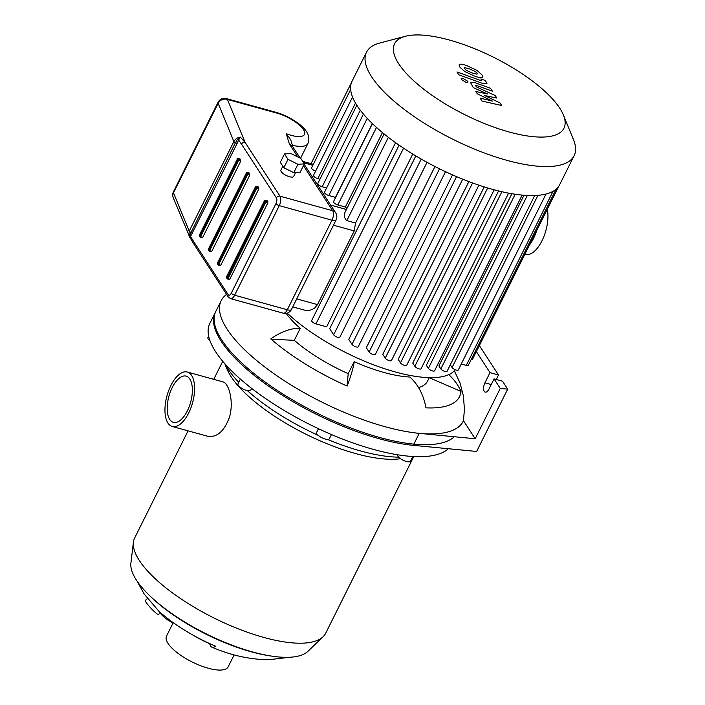<?xml version="1.0" encoding="UTF-8"?>
<svg xmlns="http://www.w3.org/2000/svg" width="705" height="705" viewBox="0 0 705 705"><rect width="100%" height="100%" fill="white"/><g stroke="black" fill="none" stroke-linecap="round" stroke-linejoin="round"><path stroke-width="1.06" d="M397.743 454.796L397.726 454.84A7.112 2.415 26.5 0 0 402.185 459.739A7.112 2.415 26.5 0 0 409.957 461.634A7.112 2.415 26.5 0 0 410.46 461.185L412.795 456.496M318.466 428.711L316.607 432.429A7.112 2.415 26.5 0 0 325.225 439.056A7.112 2.415 26.5 0 0 329.35 438.774L331.456 434.536M240.37 379.079L237.999 383.846A7.112 2.415 26.5 0 0 241.665 388.279A7.112 2.415 26.5 0 0 250.733 390.191L251.641 388.376M208.662 336.082L207.931 337.545A7.112 2.415 26.5 0 0 208.248 339.043A7.112 2.415 26.5 0 0 210.064 340.912M448.301 448.715A135.193 45.878 26.5 0 1 302.806 420.92A135.193 45.878 26.5 0 1 209.834 323.401L215.809 311.425A135.193 45.878 26.5 0 0 308.781 408.935A135.193 45.878 26.5 0 0 454.276 436.739M173.712 623.009A85.367 51.685 -47.6 0 1 163.683 616.796A85.367 51.685 -47.6 0 1 158.766 611.076A81.63 27.698 26.5 0 0 215.677 646.256A85.367 13.862 113.1 0 1 211.8 647.137C227.098 653.782 242.705 657.827 258.603 659.254A85.367 61.458 -85.5 0 0 263.203 659.378A81.63 27.698 26.5 0 0 269.839 659.598L289.87 657.245M211.8 647.137A85.367 13.862 113.1 0 1 209.755 643.736L209.799 643.647M209.755 643.736A44.397 15.069 -153.5 0 1 193.417 635.346M159.876 613.174L158.475 614.487A9.606 1.199 -133.2 0 1 153.029 610.354A9.606 1.199 -133.2 0 1 146.006 602.193A9.606 1.199 -133.2 0 1 145.327 600.475L147.319 598.607M167.922 423.026A28.253 13.263 105.4 0 1 168.715 390.447A28.253 13.263 105.4 0 1 187.301 372.02A28.253 13.263 105.4 0 1 192.562 402.775A28.253 13.263 105.4 0 1 172.258 426.481A28.253 13.263 105.4 0 1 167.922 423.026M187.301 372.02L222.895 381.854C228.702 383.035 233.866 400.634 229.751 416.302C224.595 430.94 217.299 437.602 207.852 436.307L172.258 426.481M169.711 419.431A23.979 11.254 105.4 0 1 170.39 391.777A23.979 11.254 105.4 0 1 186.164 376.135A23.979 11.254 105.4 0 1 190.632 402.247A23.979 11.254 105.4 0 1 173.395 422.365A23.979 11.254 105.4 0 1 169.711 419.431M188.068 430.843L134.655 537.977A106.737 36.219 26.5 0 0 133.412 542.215L130.901 563.075A99.617 33.805 26.5 0 0 206.133 633.821A99.617 33.805 26.5 0 0 307.909 651.332L323.066 636.774A106.737 36.219 26.5 0 0 325.701 633.222L413.782 456.549M133.412 542.215A106.737 36.219 26.5 0 0 214.02 618.012A106.737 36.219 26.5 0 0 323.066 636.774M224.789 363.683L226.948 368.971A106.737 36.219 26.5 0 0 301.608 432.024A106.737 36.219 26.5 0 0 400.555 458.726M225.106 364.044A113.849 38.634 26.5 0 0 238.757 382.313M247.411 390.667A113.849 38.634 26.5 0 0 318.158 435.311M327.631 439.444A113.849 38.634 26.5 0 0 398.686 457.148M149.354 595.346A96.77 32.835 26.5 0 0 271.037 656.011M173.157 622.779L166.503 636.121A34.439 11.685 26.5 0 0 192.112 661.951A34.439 11.685 26.5 0 0 228.147 666.86L234.104 654.919M448.768 374.646A52.655 49.112 5.5 0 1 461.017 391.425L429.239 377.704M459.475 396.8A120.969 41.049 26.5 0 0 460.85 391.76M461.017 391.425A120.969 41.049 -153.5 0 1 459.554 396.633A120.969 41.049 -153.5 0 1 425.952 407.842A52.655 39.26 -87.3 0 0 409.808 377.025A85.384 28.976 -153.5 0 1 405.772 376.726A85.384 28.976 -153.5 0 1 354.183 361.656L348.208 373.641A85.384 28.976 -153.5 0 1 294.302 340.321L271.205 339.237M354.183 361.656A52.655 6.415 114 0 1 347.16 386.076A120.969 41.049 -153.5 0 1 270.79 338.876A52.655 30.192 -48.9 0 1 300.277 328.345A85.384 28.976 -153.5 0 1 286.098 313.346M300.277 328.345L294.302 340.321M429.274 377.651L427.556 381.097A85.384 28.976 -153.5 0 1 418.576 387.644M454.346 370.804L460.021 383.009L463.37 395.813L464.445 409.297L463.449 420.691A135.193 45.878 -153.5 0 1 419.219 433.346A135.193 45.878 -153.5 0 1 280.167 377.977A135.193 45.878 -153.5 0 1 221.185 300.638A135.193 45.878 -153.5 0 1 224.648 296.029L226.534 294.32M347.027 386.014L348.208 373.641M463.449 420.691L475.179 438.757L419.219 433.346L413.245 445.331L476.633 451.456L507.697 389.16L500.268 388.437L494.055 378.867L488.979 389.045A6.407 3.005 105.4 0 1 485.251 392.112A6.407 3.005 105.4 0 1 484.934 382.824L490.01 372.637L498.488 374.981L496.25 379.475M507.697 389.16L502.533 381.202L494.055 378.867M479.374 345.538L498.488 374.981M490.01 372.637L476.351 351.592M475.179 438.757L500.268 388.437M221.185 300.638L215.21 312.623A135.193 45.878 26.5 0 0 274.192 389.962A135.193 45.878 26.5 0 0 413.245 445.331M372.416 123.639L333.527 201.63A3.56 1.207 26.5 0 0 337.836 204.944L345.344 207.023A105.309 35.735 26.5 0 0 346.939 208.424M363.427 114.104L324.494 192.201A3.56 1.207 26.5 0 0 328.803 195.514L335.501 197.365A105.309 35.735 26.5 0 0 335.598 197.479M356.836 105.248L317.858 183.432A3.56 1.207 26.5 0 0 322.159 186.746L326.6 187.971M352.544 97.026L313.522 175.298A3.56 1.207 26.5 0 0 317.823 178.612L319.964 179.202M350.649 89.465L311.575 167.825A3.56 1.207 26.5 0 0 315.629 171.059M384.084 133.924L344.56 213.201L344.675 217.572L346.278 220.392L355.514 223.053L354.227 230.94L317.497 304.613L314.324 308.464L309.283 310.517L305.23 310.315L292.742 306.869M372.31 123.534L335.501 197.365M382.462 132.584L345.344 207.023M287.208 313.09A105.309 35.735 26.5 0 0 382.991 368.177A105.309 35.735 26.5 0 0 455.245 369.728M534.707 195.523L447.058 371.324A3.56 1.207 -153.5 0 1 444.176 371.191A3.56 1.207 -153.5 0 1 440.845 368.9L438.898 365.904L523.982 195.25M522.158 195.091L434.562 370.795A3.56 1.207 -153.5 0 1 431.68 370.663A3.56 1.207 -153.5 0 1 428.349 368.371L426.349 365.296L511.892 193.716M508.622 193.126L421.07 368.733A3.56 1.207 -153.5 0 1 418.188 368.592A3.56 1.207 -153.5 0 1 414.857 366.3L412.751 363.066L498.576 190.932M487.684 187.962L400.475 362.872L398.21 359.383L484.212 186.895M472.579 182.956L385.247 358.122L382.762 354.298L468.869 181.59M456.558 176.638L369.12 352.007L366.336 347.724L452.513 174.884M439.532 168.812L352.007 344.357L348.772 339.387L434.967 166.521M421.246 159.083L333.641 334.787L329.684 328.697L415.827 155.92M412.769 154.06L326.635 326.812L315.963 323.868A3.56 1.207 -153.5 0 1 311.663 320.555L399.101 145.16M355.514 223.053L395.584 142.683M546.005 194.034L458.303 369.94A3.56 1.207 -153.5 0 1 455.421 369.799A3.56 1.207 -153.5 0 1 452.09 367.508L450.319 364.776M405.437 36.263L379.828 43.014A115.981 39.357 26.5 0 0 366.503 52.232L352.051 81.225A115.981 39.357 26.5 0 0 351.434 82.661A115.981 39.357 26.5 0 0 350.658 89.606A115.981 39.357 26.5 0 0 352.659 97.316A115.981 39.357 26.5 0 0 357.135 105.706A115.981 39.357 26.5 0 0 363.983 114.756A115.981 39.357 26.5 0 0 373.306 124.485A115.981 39.357 26.5 0 0 385.406 134.981A115.981 39.357 26.5 0 0 400.969 146.437A115.981 39.357 26.5 0 0 423.485 160.352A115.981 39.357 26.5 0 0 442.423 170.222A115.981 39.357 26.5 0 0 460.083 178.118A115.981 39.357 26.5 0 0 476.721 184.428A115.981 39.357 26.5 0 0 492.434 189.328A115.981 39.357 26.5 0 0 507.265 192.87A115.981 39.357 26.5 0 0 521.189 194.994A115.981 39.357 26.5 0 0 534.082 195.541A115.981 39.357 26.5 0 0 545.679 194.113A115.981 39.357 26.5 0 0 556.025 189.275A115.981 39.357 26.5 0 0 559.647 184.728L574.099 155.734A115.981 39.357 26.5 0 0 573.447 139.546L563.418 115.03A94.637 32.113 26.5 0 0 449.411 40.035A94.637 32.113 26.5 0 0 405.437 36.263A94.637 32.113 26.5 0 0 464.93 114.748A94.637 32.113 26.5 0 0 563.418 115.03M400.475 362.872A3.56 1.207 26.5 0 0 403.806 365.164A3.56 1.207 26.5 0 0 406.688 365.296L494.187 189.804M333.641 334.787A3.56 1.207 26.5 0 0 336.972 337.078A3.56 1.207 26.5 0 0 339.854 337.21L427.045 162.326M369.12 352.007A3.56 1.207 26.5 0 0 372.451 354.298A3.56 1.207 26.5 0 0 375.333 354.43L462.709 179.185M352.007 344.357A3.56 1.207 26.5 0 0 355.338 346.649A3.56 1.207 26.5 0 0 358.219 346.781L445.516 171.694M385.247 358.122A3.56 1.207 26.5 0 0 388.57 360.414A3.56 1.207 26.5 0 0 391.451 360.546L478.898 185.168M461.264 364L466.261 365.384A3.56 1.207 26.5 0 0 468.323 365.243L556.095 189.213M471.072 359.735A3.56 1.207 26.5 0 0 472.438 359.444L558.88 186.067M366.503 52.232A115.981 39.357 26.5 0 0 452.742 139.202A115.981 39.357 26.5 0 0 574.099 155.734M475.76 85.975L477.065 85.657L492.381 91.174L490.495 88.266L474.817 82.617L470.367 82.273L473.302 87.64L487.825 94.038L475.84 91.544L477.32 93.818L492.398 101.088L480.079 98.074L482.035 101.079L501.669 105.494L500.021 102.948L484.688 95.545L496.849 98.074L495.201 95.528L476.351 86.882L475.593 85.455M464.648 67.654L464.56 68.667L466.402 70.359L472.138 72.95L477.038 74.21L477.135 73.214L475.285 71.496L469.504 68.896L464.648 67.654L464.56 68.667M477.038 74.21L477.135 73.214M464.674 71.469L474.024 75.858C477.893 77.321 480.458 77.911 481.709 77.62L482.599 77.048L482.061 74.986L477.012 70.394L467.618 65.988C463.784 64.534 461.237 63.952 459.977 64.243L459.096 64.807L459.642 66.896L464.674 71.469M481.603 80.044L480.299 80.361L456.955 71.928L458.849 74.836L482.52 83.393L486.988 83.745L485.507 80.59L480.88 78.925L481.771 80.555M467.767 81.313L463.529 78.696C461.713 78.273 461.061 78.581 461.581 79.603L465.82 82.221C467.644 82.644 468.287 82.344 467.767 81.313L467.926 82.08M461.423 78.837L461.581 79.603M300.145 158.123L292.522 146.376L289.402 144.049L297.774 156.933M289.402 144.049L286.204 133.686L290.689 139.731L292.927 146.993M237.039 143.644L238.607 140.031L237.365 139.608L235.479 142.648L189.663 235.285A1.419 0.837 -141.7 0 1 190.553 236.422L237.039 143.644A1.419 0.485 26.5 0 0 235.479 142.648A1.419 0.485 26.5 0 1 233.866 141.546L189.213 231.117L188.914 235.884L189.742 237.232M241.489 144.137L276.413 197.92A4.265 2 105.4 0 1 275.963 203.595L231.311 293.157A4.265 2 105.4 0 1 228.173 294.681A2.846 2.318 -33 0 0 228.208 296.893L230.491 298.612A7.112 3.34 -74.6 0 0 234.633 295.21L279.286 205.64A7.112 3.34 -74.6 0 0 280.026 196.193L245.102 142.41A2.846 2.318 147 0 0 241.489 144.137L238.607 140.031L240.335 137.131L237.365 139.608M189.663 235.285L190.191 237.7L190.553 236.422L193.249 240.89A2.846 2.318 147 0 0 193.276 243.102A2.846 2.318 147 0 0 193.285 243.11L228.208 296.893M193.276 243.102L189.962 237.506M292.399 145.283A30.024 10.187 26.5 0 0 307.865 143.6C310.711 136.823 307.424 130.02 297.995 123.199C291.156 118.193 283.71 114.536 275.655 112.21A7.112 3.34 105.4 0 1 276.748 113.073L227.442 99.458L245.102 142.41L240.335 137.131C237.418 137.563 235.258 139.035 233.866 141.546L218.136 103.274A7.112 6.239 -22.3 0 1 227.442 99.458A7.112 3.34 -74.6 0 0 226.349 98.585A7.112 7.112 0 0 0 218.092 102.269A7.112 2.415 26.5 0 0 218.136 103.274L173.474 192.835A7.112 2.415 -153.5 0 1 173.43 191.839A7.112 7.112 0 0 0 173.219 197.717A7.112 6.239 -22.3 0 1 173.474 192.835L189.213 231.117A1.419 0.485 -153.5 0 0 190.826 232.209A1.419 0.485 -153.5 0 1 192.386 233.205M267.036 200.749L267.882 202.802L229.804 279.189L227.706 279.004M248.971 172.919L249.817 174.972L211.738 251.359L209.641 251.183M258.004 186.834L258.85 188.887L220.771 265.274L218.673 265.089M239.938 159.013L240.784 161.057L202.696 237.444L200.608 237.268M304.357 163.868L300.18 172.249L293.756 172.69L283.833 167.737L280.334 162.344L284.512 153.963L290.936 153.523L300.859 158.475L304.357 163.868L297.933 164.3L288.01 159.348L284.512 153.963M293.756 172.69L297.933 164.3M283.833 167.737L288.01 159.348M295.58 172.566L293.632 176.462A7.112 2.415 -153.5 0 1 286.195 175.448A7.112 2.415 -153.5 0 1 280.898 170.117L282.846 166.213M536.708 230.526A28.464 13.36 105.4 0 1 529.481 245.032M547.327 209.235A28.464 13.36 105.4 0 1 542.242 240.273A28.464 13.36 105.4 0 1 525.437 254.382L524.89 254.232M491.218 384.56L484.934 382.824M303.644 162.767L312.835 165.305M346.419 209.473L330.671 205.12M317.497 304.613L296.726 298.876M333.465 225.203L354.227 230.94M355.496 103.045L317.823 178.612M360.317 110.218L322.159 186.746M367.252 118.396L328.803 195.514M376.488 127.429L337.836 204.944M346.807 220.647L388.358 137.308M537.941 195.329L452.09 367.508M515.17 194.236L428.349 368.371M527.314 195.47L440.845 368.9M501.898 191.716L414.857 366.3M553.055 191.311L466.261 365.384M403.56 148.182L315.963 323.868M286.204 133.686A22.912 7.773 26.5 0 0 304.216 130.927A22.912 7.773 26.5 0 0 276.748 113.073M303.45 165.684L332.716 210.751A7.112 3.34 105.4 0 1 331.976 220.198L287.314 309.759L234.633 295.21A2.846 0.969 -153.5 0 1 231.311 293.157M275.963 203.595A2.846 0.969 -153.5 0 0 279.286 205.64L331.976 220.198A7.112 2.415 26.5 0 0 336.091 219.916A7.112 7.112 0 0 0 335.695 212.866A7.112 5.799 147 0 0 332.716 210.751L280.026 196.193A2.846 2.318 147 0 0 276.413 197.92M228.173 294.681L193.249 240.89M287.314 309.759A7.112 3.34 105.4 0 1 283.181 313.161A7.112 7.112 0 0 0 291.438 309.477A7.112 2.415 -153.5 0 1 287.314 309.759M202.696 237.444L200.053 236.431A0.714 0.582 147 0 0 200.361 237.197L239.039 159.612A0.714 0.582 147 0 0 238.14 160.044L240.784 161.057M199.691 236.157A0.714 0.582 -33 0 1 199.383 235.391L199.489 235.179M237.629 158.792L237.462 159.004A0.714 0.582 -33 0 1 238.369 158.572L238.034 158.572M240.863 160.114L239.039 159.612L238.369 158.572L240.185 159.074M199.383 235.391L237.462 159.004L238.14 160.044L200.053 236.431L199.383 235.391M220.771 265.274L218.118 264.26A0.714 0.582 147 0 0 218.427 265.027L257.113 187.442A0.714 0.582 147 0 0 256.206 187.874L258.85 188.887M217.757 263.987A0.714 0.582 -33 0 1 217.448 263.221L217.554 263.009M255.695 186.613L255.536 186.834A0.714 0.582 -33 0 1 256.435 186.402L256.1 186.393M258.929 187.944L257.113 187.442L256.435 186.402L258.25 186.904M217.448 263.221L255.536 186.834L256.206 187.874L218.118 264.26L217.448 263.221M211.738 251.359L209.085 250.345A0.714 0.582 147 0 0 209.394 251.112L248.081 173.527A0.714 0.582 147 0 0 247.173 173.959L249.817 174.972M208.724 250.072A0.714 0.582 -33 0 1 208.416 249.306L208.521 249.094M246.662 172.707L246.503 172.919A0.714 0.582 -33 0 1 247.402 172.487L247.067 172.487M249.896 174.029L248.081 173.527L247.402 172.487L249.218 172.989M208.416 249.306L246.503 172.919L247.173 173.959L209.085 250.345L208.416 249.306M226.79 277.902A0.714 0.582 -33 0 1 226.481 277.136L226.587 276.915M227.459 278.933L227.988 278.687L227.151 278.167A0.714 0.582 147 0 0 227.459 278.933M264.727 200.528L264.569 200.749A0.714 0.582 -33 0 1 265.468 200.317L265.133 200.308M229.804 279.189L227.988 278.687L266.146 201.348A0.714 0.582 147 0 0 265.239 201.78L267.882 202.802M264.569 200.749L265.239 201.78L227.151 278.167L226.481 277.136L264.569 200.749M267.962 201.85L266.146 201.348L265.468 200.317L267.292 200.819M213.756 379.325L222.745 361.304M163.683 616.796L144.19 594.051L137.034 581.052M313.328 164.309L302.753 161.383M351.442 82.644L311.037 163.675M307.865 143.6L300.524 158.308M335.695 212.866L304.155 164.283M189.909 237.453L173.219 197.717M230.491 298.612L283.181 313.161M218.092 102.269L173.43 191.839M275.655 112.21L226.349 98.585M291.438 309.477L336.091 219.916M240.079 158.986L238.264 158.484A0.714 0.714 0 0 0 237.435 158.854L199.348 235.241A0.714 0.714 0 0 0 199.392 235.946L200.061 236.986A0.714 0.714 0 0 0 200.467 237.285L202.282 237.788M258.145 186.816L256.329 186.314A0.714 0.714 0 0 0 255.501 186.684L217.413 263.071A0.714 0.714 0 0 0 217.457 263.776L218.127 264.816A0.714 0.714 0 0 0 218.541 265.106L220.357 265.609M249.112 172.901L247.296 172.399A0.714 0.714 0 0 0 246.468 172.769L208.38 249.156A0.714 0.714 0 0 0 208.424 249.861L209.094 250.901A0.714 0.714 0 0 0 209.5 251.2L211.324 251.703M267.177 200.731L265.362 200.229A0.714 0.714 0 0 0 264.534 200.599L226.446 276.986A0.714 0.714 0 0 0 226.49 277.691L227.16 278.722A0.714 0.714 0 0 0 227.574 279.021L229.389 279.524"/></g></svg>
